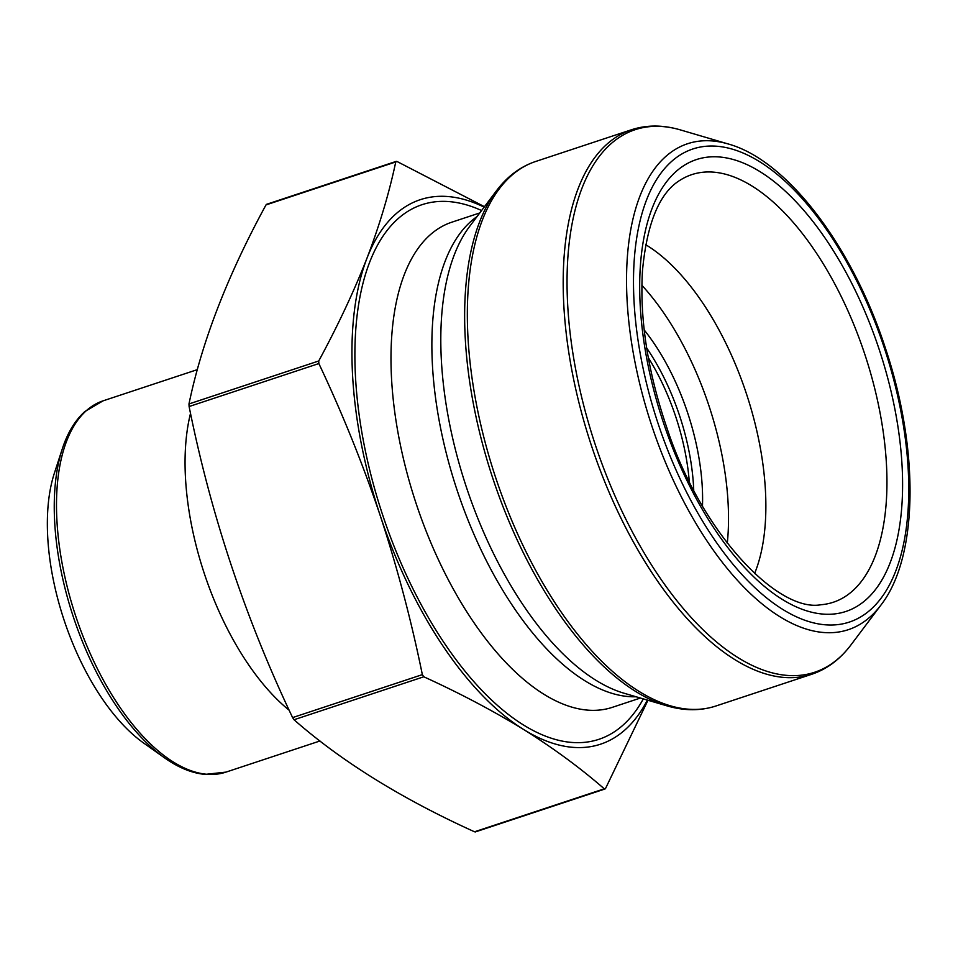 <?xml version="1.0" encoding="UTF-8"?>
<svg xmlns="http://www.w3.org/2000/svg" width="958" height="958" viewBox="0 0 958 958"><rect width="100%" height="100%" fill="white"/><g stroke="black" fill="none" stroke-linecap="round" stroke-linejoin="round"><path stroke-width="1.44" d="M484.137 207.144A286.789 137.281 71.7 0 0 366.962 258.241C379.584 225.142 389.188 193.037 395.75 161.95L397.055 161.507L484.461 206.7M395.75 161.95L266.001 204.916C227.525 275.497 201.851 341.838 188.977 403.953L189.109 406.527C210.7 514.135 245.188 617.826 292.597 717.602L294.022 719.745C341.395 761.335 401.558 798.685 474.533 831.795L475.839 831.352M647.967 700.262L605.588 788.386L604.282 788.829C580.476 768.077 553.628 748.33 523.763 729.577A286.789 137.281 71.7 0 0 647.369 700.082M605.588 788.386L474.533 831.795M318.858 363.561L318.727 360.986C337.839 325.732 353.909 291.483 366.962 258.241A286.789 137.281 71.7 0 0 380.326 515.883C362.831 464.007 342.341 413.233 318.858 363.561L189.109 406.527M423.783 676.779L422.346 674.636C411.377 620.76 397.366 567.843 380.326 515.883A286.789 137.281 71.7 0 0 523.763 729.577C493.454 710.98 460.139 693.376 423.783 676.779L294.022 719.745M267.294 204.473L266.001 204.916M754.581 573.543A198.15 94.854 71.7 0 0 746.258 393.247A198.15 94.854 71.7 0 0 645.68 244.697M727.29 543.246A198.15 94.854 71.7 0 0 641.872 285.28M702.477 505.992A151.22 72.389 71.7 0 0 644.195 329.983M62.246 449.027A194.007 92.866 -108.3 0 0 73.443 617.215A194.007 92.866 -108.3 0 0 164.501 757.814L143.652 743.037A169.47 81.119 -108.3 0 1 64.126 620.233A169.47 81.119 -108.3 0 1 54.331 473.312L62.246 449.027C67.503 432.872 75.059 420.358 84.879 411.509L103.045 400.851A195.54 93.597 71.7 0 0 75.826 616.437A195.54 93.597 71.7 0 0 225.98 772.112L319.972 740.977M495.693 477.683A286.789 137.281 71.7 0 0 715.913 705.998L811.761 674.264A286.789 137.281 -108.3 0 1 591.541 445.937A286.789 137.281 -108.3 0 1 631.454 129.761L535.606 161.495A286.789 137.281 71.7 0 0 495.693 477.683M481.587 210.532A281.58 134.791 71.7 0 0 382.697 515.081A281.58 134.791 71.7 0 0 643.309 698.897M479.778 212.939L451.805 222.196A255.499 122.301 71.7 0 0 416.251 503.896A255.499 122.301 71.7 0 0 612.437 707.303L640.411 698.035M477.048 216.556A255.499 122.301 71.7 0 0 457.146 490.352A255.499 122.301 71.7 0 0 636.064 696.765M496.364 190.893L469.564 226.507A258.995 123.977 71.7 0 0 466.426 487.287A258.995 123.977 71.7 0 0 624.113 693.245L666.876 705.83A285.747 136.778 -108.3 0 1 492.903 478.593A285.747 136.778 -108.3 0 1 496.364 190.893C507.237 176.44 520.314 166.644 535.606 161.495M680.479 129.929A285.747 136.778 71.7 0 0 595.277 444.704A285.747 136.778 71.7 0 0 850.991 644.866L880.869 605.157A255.93 122.516 -108.3 0 1 651.823 425.879A255.93 122.516 -108.3 0 1 728.14 143.951L680.479 129.929C663.128 124.827 646.794 124.768 631.454 129.761M422.346 674.636L292.597 717.602M318.727 360.986L188.977 403.953M864.691 353.945A225.214 107.811 71.7 0 0 680.372 180.02C659.679 192.486 647.045 222.651 642.495 270.503C639.561 318.882 647.656 371.237 666.78 427.543C701.352 533.606 778.207 612.737 821.006 604.737A225.214 107.811 71.7 0 0 864.691 353.945M646.638 347.946A144.921 69.371 -108.3 0 1 693.724 490.113M689.257 481.335A143.401 68.641 71.7 0 0 648.303 357.669M879.085 349.143A237.967 113.906 -108.3 0 1 782.243 599.373A237.967 113.906 -108.3 0 1 652.147 208.269A237.967 113.906 -108.3 0 1 879.085 349.143M884.15 347.431A249.164 119.271 71.7 0 0 646.542 199.935A249.164 119.271 71.7 0 0 782.77 609.432A249.164 119.271 71.7 0 0 884.15 347.431M190.534 413.317A195.54 93.597 71.7 0 0 204.413 573.854A195.54 93.597 71.7 0 0 289.172 710.237M396.289 161.363L266.528 204.329M605.049 788.973L475.3 831.939M666.876 705.83C684.228 710.932 700.573 710.992 715.913 705.998M811.761 674.264C827.041 669.103 840.118 659.308 850.991 644.866M880.869 605.157C918.614 556.814 919.417 448.679 885.06 347.119C851.878 245.691 787.021 160.154 728.14 143.951M197.384 369.62L103.045 400.851M164.501 757.814C178.356 767.633 191.875 773.166 205.048 774.399L225.98 772.112"/></g></svg>
